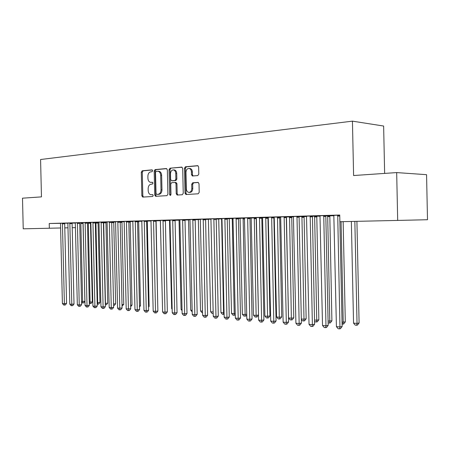 <?xml version="1.0" encoding="UTF-8"?>
<svg xmlns="http://www.w3.org/2000/svg" width="450" height="450" viewBox="0 0 450 450"><rect width="100%" height="100%" fill="white"/><g stroke="black" fill="none" stroke-linecap="round" stroke-linejoin="round"><path stroke-width="0.67" d="M152.651 170.747L151.976 169.875L142.189 170.781L141.311 172.181L141.857 195.823L142.729 197.083L152.589 196.504L153.219 195.531L152.601 194.642L151.009 194.721C149.338 194.406 148.399 193.056 148.202 190.665L148.157 188.679C148.275 186.097 149.231 184.612 151.026 184.219L152.303 184.123L152.938 183.139L152.342 182.261L150.609 182.351C149.001 181.997 148.101 180.664 147.921 178.346L147.876 176.361C147.988 173.779 148.944 172.277 150.739 171.855L152.021 171.737L152.651 170.747M197.781 175.567L198.793 174.077L198.63 166.956L197.769 165.656L185.428 166.77L184.449 168.249L185.018 193.191L185.968 194.518L198.191 193.798L199.204 192.324L199.007 183.729L198.079 182.402L192.701 182.779L191.7 184.252L191.801 188.477C191.644 190.935 190.665 192.234 188.865 192.381C187.352 192.088 186.508 190.907 186.339 188.837L185.963 172.389C186.154 169.785 187.206 168.474 189.112 168.452C190.507 168.829 191.273 169.982 191.424 171.922L191.486 174.679L192.381 175.989L197.781 175.567M49.343 228.234L23.231 228.819L22.5 198.18L41.468 196.881L40.579 159.514L352.434 121.151L353.599 175.534L396.681 172.586L397.688 220.421L339.879 221.715L339.733 215.027L49.23 223.515L49.343 228.234L60.609 227.976M167.338 169.808L166.337 168.542L155.093 169.588L154.181 171.011L154.732 195.041L155.627 196.318L166.956 195.649L167.895 194.237L167.338 169.808M169.976 168.204L181.654 167.119L182.689 168.412L183.251 193.297L182.278 194.743L177.148 195.041L176.22 193.731L175.989 183.724L175.101 182.424L171.681 182.672L170.73 184.106L170.966 194.456L170.246 195.452L169.605 194.541L169.037 169.656L169.976 168.204L182.098 167.226M384.637 173.413L383.636 126.039L352.434 121.151M325.986 215.578L319.984 215.752M299.25 216.354L293.417 216.523M316.772 216.129L312.351 216.225M273.949 217.091L268.273 217.254M291.718 216.855L286.352 216.973M249.969 217.789L244.44 217.941M267.941 217.536L268.363 217.524M268.358 217.502L262.564 217.688M227.205 218.453L220.033 218.627L221.822 218.599L221.979 219.324L224.173 317.171L226.941 317.407L229.269 317.036L227.216 218.424M238.371 218.357L240.097 218.334M238.376 218.357L244.519 218.177M205.577 219.077L200.329 219.223M221.901 218.829L218.717 218.947M184.995 219.679L179.876 219.819M200.402 219.448L198.349 219.532M165.386 220.247L160.386 220.382M184.928 219.926L185.338 219.915L184.928 219.921M179.944 220.039L177.373 220.112L178.914 220.089L179.049 220.748L181.069 309.414L182.036 309.493M144.309 220.832L141.801 220.922M165.319 220.489L166.601 220.455L165.324 220.472M160.453 220.601L158.889 220.646L160.357 220.624M128.818 221.31L122.642 221.462L124.054 221.439L124.177 222.086L126.186 308.897L130.731 308.779L128.824 221.293M147.279 221.006L146.627 221.001M141.216 221.158L141.868 221.147L141.216 221.158M109.378 221.844L107.089 221.929M130.207 221.501L128.767 221.513M93.049 222.322L90.855 222.401M113.552 304.02L115.65 303.767L113.76 222.598L113.856 221.957L115.149 221.934L111.701 222.007M79.774 222.739L75.308 222.851M97.194 302.749L99.945 302.529L98.089 223.037L98.179 222.407L98.949 222.401M93.009 222.502L92.959 222.964L95.327 222.924L95.372 222.463L98.944 222.396M59.226 223.307L60.407 223.284L60.514 223.881L62.398 303.508L64.232 303.66L66.578 303.396L64.693 223.791L64.783 223.161L65.97 223.138L59.226 223.307M79.774 222.722L83.059 222.84M49.23 223.515L60.418 223.324M64.761 223.245L67.815 223.194M72.157 223.116L75.369 223.065M90.557 222.716L90.934 222.705M98.156 222.497L98.966 222.474M105.913 222.278L107.168 222.238M113.833 222.047L115.56 221.996M121.922 221.816L124.138 221.754M130.185 221.58L132.913 221.501M138.628 221.338L141.891 221.243M147.257 221.091L151.076 220.978M156.083 220.838L160.386 220.714M165.302 220.573L169.56 220.449M174.988 220.292L178.942 220.179M184.911 220.011L188.544 219.904M195.075 219.718L198.377 219.623M205.487 219.42L208.44 219.336M216.163 219.111L218.751 219.037M227.115 218.801L229.309 218.734M238.343 218.475L240.131 218.424M249.868 218.149L251.224 218.109M261.697 217.806L262.597 217.783M267.913 217.631L268.391 217.614M273.842 217.457L274.264 217.446M279.647 217.294L280.794 217.26M291.69 216.945L293.541 216.894M304.048 216.591L306.641 216.518M316.738 216.231L320.113 216.135M329.771 215.854L333.973 215.736M89.274 302.119L92.334 301.928L90.489 223.251L90.917 222.632M87.514 222.497L90.917 222.621M66.572 223.093L67.781 223.071L67.888 223.672L69.789 304.132L71.663 304.29L74.008 304.02L72.112 223.577L72.203 222.941L73.412 222.924L66.572 223.093M105.93 222.199L103.444 222.244L103.399 222.694L105.362 306.647L102.999 306.939L100.963 306.765L99 222.795L98.876 222.154L97.566 222.193L103.494 222.047M87.508 222.514L82.997 222.632M121.939 221.737L120.139 221.76M138.651 221.259L140.034 221.22L137.599 221.259L137.548 221.732L139.573 309.516L137.211 309.825L134.977 309.639L132.817 221.164M120.189 221.563L114.097 221.709L115.476 221.687L115.594 222.328L117.591 308.171L122.085 308.053L120.195 221.546M151.048 220.871L149.951 220.905L151.054 220.888M137.649 221.057L132.823 221.181M175.005 220.213L175.866 220.185L175.011 220.202M170.083 220.326L169.532 220.359M155.925 220.523L150.986 220.657M190.046 219.746L188.516 219.814M175.072 219.966L170.016 220.101M211.016 219.144L208.412 219.24M195.159 219.381L189.973 219.521M233.066 218.509L229.275 218.644M213.913 218.801L210.943 218.914M256.281 217.845L251.19 218.014M238.438 218.126L232.987 218.278M279.675 217.198L280.766 217.17M273.87 217.356L274.23 217.35M273.954 217.063L280.766 217.153M261.799 217.446L256.202 217.603M304.076 216.495L299.171 216.602L299.098 217.176L301.41 323.083L299.154 323.511L295.909 323.235L293.406 216.489M286.425 216.731L280.671 216.894M329.805 215.758L325.901 215.837L325.822 216.422L328.179 325.327L325.963 325.772L322.526 325.485L319.973 215.719M312.429 215.972L306.512 216.141M339.739 215.139L333.838 215.353M397.688 220.421L427.5 219.729L426.561 174.679L396.681 172.586M64.794 227.88L67.989 227.807M72.208 227.711L75.516 227.632M152.567 182.34L151.948 182.391M152.809 194.698L152.229 194.737M152.325 169.982L143.156 170.831L142.279 172.226L142.824 195.84L143.466 197.044M166.77 168.643L156.06 169.639L155.149 171.056L155.7 195.058L156.364 196.279M156.167 171.366L155.531 172.361L156.015 193.489L156.639 194.383L158.068 194.299C159.896 193.928 160.881 192.431 161.004 189.804L160.672 175.275C160.498 172.991 159.615 171.653 158.029 171.253L156.167 171.366M158.608 171.281L158.996 171.298C160.583 171.697 161.466 173.036 161.64 175.314L161.972 189.833C161.848 192.448 160.864 193.944 159.03 194.316L157.663 194.4M175.129 182.43L176.068 182.464L176.957 183.752L177.182 193.748L177.879 195.002M170.944 168.255L170.004 169.706L170.758 195.182M175.753 173.334C175.607 171.411 174.853 170.274 173.492 169.92C171.669 169.971 170.668 171.259 170.499 173.79L170.629 179.477L171.636 180.759L174.926 180.506L175.882 179.061L175.753 173.334L176.721 173.385C176.569 171.461 175.815 170.325 174.459 169.971L174.077 169.954M172.44 180.793L171.636 180.759M176.721 173.385L176.85 179.1L175.894 180.546L172.603 180.799M189.63 168.48L190.08 168.502C191.469 168.879 192.24 170.032 192.386 171.968L192.448 174.724L193.084 175.95M189.084 192.386L189.827 192.403C191.627 192.257 192.606 190.958 192.763 188.505L191.801 188.477M198.332 182.475L193.663 182.812L192.667 184.281L192.763 188.505M198.023 165.746L186.396 166.826L185.417 168.306L185.979 193.213L186.694 194.479M81.523 301.506L84.881 301.337L83.093 223.02L80.882 222.896M84.881 301.337L83.689 302.867L82.794 302.968L82.637 301.59L80.843 223.065M82.794 302.968L82.058 302.906L81.546 302.316M62.426 223.211L64.423 305.066L63.686 305.004L62.398 303.508M66.578 303.396L65.357 304.959L64.423 305.066M92.334 301.928L91.136 303.469L90.236 303.576L90.09 302.186L88.324 222.677M90.236 303.576L89.302 303.3M99.945 302.529L98.73 304.088L97.836 304.194L97.695 302.788L95.918 222.463M97.836 304.194L97.228 304.144M69.84 222.998L71.843 305.707L71.089 305.64L69.789 304.132M74.008 304.02L72.782 305.601L71.843 305.707M77.411 222.778L79.245 304.931L77.332 304.768L75.308 222.84M77.372 222.958L79.729 222.913L81.596 304.656L79.245 304.931L79.414 306.36L78.649 306.298L77.332 304.768M81.596 304.656L80.359 306.253L79.414 306.36M105.283 303.39L107.713 303.142L105.936 222.182M107.713 303.142L106.487 304.718L105.587 304.824L105.463 303.407L103.674 222.238M115.65 303.767L114.413 305.359L113.586 305.46M85.146 222.553L86.996 305.584L85.044 305.421L82.997 222.615M85.106 222.733L87.469 222.694L89.347 305.308L86.996 305.584L87.154 307.029L86.372 306.962L85.044 305.421M89.347 305.308L88.093 306.917L87.154 307.029M92.959 222.964L94.911 306.253L92.914 306.084L90.849 222.384M95.327 222.924L97.267 305.972L94.911 306.253L95.057 307.716L94.258 307.642L92.914 306.084M97.267 305.972L96.002 307.598L95.057 307.716M122.006 304.616L123.75 304.408L121.944 221.721M123.75 304.408L122.04 306.073M101.126 222.086L103.134 308.413L102.319 308.34L100.963 306.765M103.494 222.03L101.081 222.272M105.362 306.647L104.079 308.295L103.134 308.413M130.646 305.229L132.03 305.061L130.207 221.484M132.03 305.061L130.68 306.697M109.333 222.036L111.268 307.637L109.187 307.457L107.083 221.912M111.701 221.991L113.631 307.344L111.268 307.637L111.392 309.127L110.554 309.054L109.187 307.457M113.631 307.344L112.337 309.009L111.392 309.127M139.489 305.854L140.484 305.724L138.656 221.243M140.484 305.724L139.511 306.979M148.528 306.484L149.13 306.411L147.285 220.989M149.13 306.411L148.545 307.159M157.787 307.131L156.105 220.736M160.352 220.607L162.512 307.941M169.526 220.343L171.664 308.666L172.159 308.706M172.17 309.257L171.664 308.666M182.064 310.579L181.069 309.414M188.511 219.791L190.688 310.179L192.161 310.298M192.195 311.873L190.688 310.179M198.338 219.51L200.537 310.961L202.534 311.124M202.573 312.716L201.999 312.666L200.537 310.961M208.401 219.218L210.623 311.766L213.171 311.968M213.204 313.56L212.096 313.487L210.623 311.766M213.171 312.159L213.12 313.571M117.821 221.602L119.829 309.853L118.98 309.78L117.591 308.171M122.085 308.053L120.774 309.735L119.829 309.853M126.45 221.349L128.458 310.601L127.586 310.528L126.186 308.897M130.731 308.779L129.403 310.478L128.458 310.601M135.276 221.091L137.289 311.366L136.395 311.287L134.977 309.639M137.655 221.034L135.231 221.287M139.573 309.516L138.234 311.237L137.289 311.366M144.259 221.023L146.256 310.59L143.972 310.399L141.795 220.905M146.632 220.984L148.618 310.275L146.256 310.59L146.317 312.142L145.406 312.064L143.972 310.399M148.618 310.275L147.263 312.019L146.317 312.142M153.551 220.562L155.514 311.372L153.18 311.175L150.981 220.635M155.925 220.506L157.877 311.051L155.514 311.372L155.559 312.941L154.626 312.863L153.18 311.175M157.877 311.051L156.504 312.812L155.559 312.941M163.018 220.286L164.993 312.176L162.602 311.974L160.38 220.365M165.386 220.23L167.349 311.844L164.993 312.176L165.026 313.762L164.07 313.678L162.602 311.974M167.349 311.844L165.966 313.627L165.026 313.762M172.704 220.005L174.701 312.992L172.249 312.789L170.004 220.084M175.078 219.943L177.053 312.66L174.701 312.992L174.713 314.601L173.734 314.516L172.249 312.789M177.053 312.66L175.652 314.466L174.713 314.601M182.632 219.713L184.641 313.836L182.132 313.622L179.865 219.797M185.001 219.656L186.992 313.493L184.641 313.836L184.635 315.456L183.628 315.371L182.132 313.622M186.992 313.493L185.574 315.315L184.635 315.456M192.803 219.42L194.828 314.696L192.257 314.477L189.968 219.499M195.165 219.358L197.173 314.348L194.828 314.696L194.799 316.333L193.77 316.249L192.257 314.477M197.173 314.348L195.739 316.192L194.799 316.333M218.711 218.925L220.95 312.587L223.571 312.795L221.602 218.841M224.106 314.319L222.441 314.331L220.95 312.587M223.493 314.415L223.571 312.795L224.072 312.716M203.226 219.116L205.262 315.574L202.629 315.354L200.323 219.201M205.583 219.054L207.607 315.219L205.262 315.574L205.217 317.233L204.165 317.143L202.629 315.354M207.607 315.219L206.156 317.093L205.217 317.233M229.269 218.621L231.531 313.425L234.214 313.639L232.234 218.531M235.282 314.775L235.001 315.141L233.038 315.191L231.531 313.425M234.112 315.281L234.214 313.639L235.254 313.481M213.851 219.015L215.966 316.479L213.266 316.254L210.932 218.891M216.197 218.981L218.301 316.119L215.966 316.479L215.899 318.161L214.819 318.066L213.266 316.254M218.301 316.119L216.833 318.009L215.899 318.161M240.086 218.306L242.37 314.291L245.126 314.511L243.124 218.222M246.741 314.916L245.88 316.024L243.9 316.074L242.37 314.291M245.002 316.164L245.126 314.511L246.729 314.252M224.871 218.486L226.941 317.407L226.851 319.106L225.743 319.011L224.173 317.171M229.269 317.036L227.779 318.954L226.851 319.106M251.179 217.986L253.485 315.174L256.309 315.399L258.502 315.039L256.365 218.509M258.502 315.039L257.04 316.929L256.162 317.076L254.295 217.896M256.162 317.076L255.032 316.98L253.485 315.174M236.115 218.16L238.196 318.358L235.356 318.116L232.976 218.25M238.449 218.098L240.519 317.981L238.196 318.358L238.084 320.074L236.947 319.978L235.356 318.116M240.519 317.981L239.012 319.922L238.084 320.074M262.553 217.659L264.881 316.08L267.778 316.311L269.961 315.939L267.947 217.507M269.961 315.939L268.476 317.858L267.604 318.004L265.748 217.569M267.604 318.004L266.445 317.914L264.881 316.08M247.652 217.822L249.75 319.337L246.836 319.089L244.434 217.912M249.975 217.761L252.062 318.949L249.75 319.337L249.615 321.075L248.445 320.974L246.836 319.089M252.062 318.949L250.537 320.918L249.615 321.075M274.219 217.322L276.57 317.008L279.54 317.244L281.711 316.868L279.686 217.17M281.711 316.868L280.209 318.808L279.343 318.96L277.498 217.226M279.343 318.96L278.156 318.864L276.57 317.008M259.493 217.479L261.613 320.338L258.615 320.085L256.191 217.575M261.81 217.417L263.908 319.939L261.613 320.338L261.444 322.093L260.246 321.992L258.615 320.085M263.908 319.939L262.367 321.936L261.444 322.093M286.29 217.271L288.562 317.959L291.611 318.201L293.766 317.818L291.729 216.821M293.766 317.818L292.247 319.787L291.386 319.939L289.553 216.883M291.386 319.939L290.166 319.843L288.562 317.959M271.654 217.125L273.791 321.368L270.714 321.103L268.262 217.221M271.586 217.35L273.881 217.316L276.075 320.963L273.791 321.368L273.594 323.145L272.368 323.038L270.714 321.103M276.075 320.963L274.511 322.982L273.594 323.145M301.32 318.977L304.003 319.191L306.146 318.797L304.088 216.467M306.146 318.797L304.605 320.788L303.75 320.946L304.003 319.191L301.928 216.523M303.75 320.946L302.496 320.844L301.331 319.478M284.147 216.759L286.301 322.419L283.14 322.155L280.659 216.861M286.436 216.697L288.568 322.009L286.301 322.419L286.076 324.225L284.811 324.118L283.14 322.155M288.568 322.009L286.982 324.056L286.076 324.225M314.516 320.023L316.727 320.197L318.848 319.798L316.777 216.096M318.848 319.798L317.289 321.817L316.44 321.981L316.727 320.197L314.634 216.157M316.44 321.981L315.157 321.874L314.539 321.154M296.989 216.382L299.154 323.511L298.901 325.333L297.602 325.221L295.909 323.235M299.261 216.321L296.916 216.619M301.41 323.083L299.801 325.159L298.901 325.333M328.084 321.103L331.903 320.827L329.816 215.719M331.903 320.827L330.322 322.875L329.479 323.038L329.794 321.238L327.69 215.781M329.479 323.038L328.123 322.892M310.185 216L312.373 324.624L309.032 324.343L306.501 216.107M312.441 215.938L314.606 324.191L312.373 324.624L312.086 326.475L310.748 326.357L309.032 324.343M314.606 324.191L312.981 326.295L312.086 326.475M342.045 322.211L345.308 321.885L343.153 221.642M345.308 321.885L343.71 323.961L342.877 324.129L343.221 322.307L341.061 221.692M342.877 324.129L342.084 324.067M323.758 215.606L325.963 325.772L325.642 327.645L324.27 327.527L322.526 325.485M325.997 215.539L323.685 215.843M328.179 325.327L326.526 327.465L325.642 327.645M351.36 221.462L353.543 323.128L357.03 323.404L359.094 322.976L356.918 221.338M359.094 322.976L357.469 325.074L356.647 325.249L357.03 323.404L354.848 221.383M356.647 325.249L355.252 325.136L353.543 323.128M337.725 215.201L339.947 326.953L336.414 326.655L333.827 215.314M339.885 221.715L342.141 326.498L339.947 326.953L339.587 328.849L338.175 328.731L336.414 326.655M342.141 326.498L340.464 328.663L339.587 328.849M142.824 195.84L141.857 195.823M142.279 172.226L141.311 172.181M143.156 170.831L142.189 170.781M155.7 195.058L154.732 195.041M155.149 171.056L154.181 171.011M156.06 169.639L155.093 169.588M159.03 194.316L158.068 194.299M161.972 189.833L161.004 189.804M161.64 175.314L160.672 175.275M177.182 193.748L176.22 193.731M176.957 183.752L175.989 183.724M170.567 194.558L169.605 194.541M170.004 169.706L169.037 169.656M175.894 180.546L174.926 180.506M176.85 179.1L175.882 179.061M192.448 174.724L191.486 174.679M192.386 171.968L191.424 171.922M192.667 184.281L191.7 184.252M193.663 182.812L192.701 182.779M185.979 193.213L185.018 193.191M185.417 168.306L184.449 168.249M186.396 166.826L185.428 166.77M83.047 223.459L80.797 223.498M62.387 223.386L64.738 223.346M62.342 223.83L64.693 223.791M90.489 223.251L88.239 223.29M90.534 222.812L88.284 222.851M98.089 223.037L95.833 223.076M98.134 222.598L95.878 222.638M69.801 223.172L72.157 223.132M69.756 223.622L72.112 223.577M77.327 223.408L79.689 223.363M105.846 222.817L103.584 222.857M105.891 222.373L103.629 222.412M113.76 222.598L111.656 222.638M113.811 222.148L111.668 222.188M85.061 223.189L87.424 223.149M121.849 222.373L120.099 222.401M121.899 221.917L120.105 221.946M101.036 222.739L103.399 222.694M130.112 222.143L128.722 222.165M130.162 221.681L128.734 221.704M109.288 222.502L111.656 222.463M138.549 221.906L137.548 221.923M138.606 221.439L137.559 221.456M147.178 221.664L146.582 221.676M147.234 221.192L146.588 221.203M117.771 221.788L120.144 221.749M117.72 222.266L120.094 222.227M126.405 221.541L128.773 221.501M126.349 222.024L128.722 221.979M135.174 221.771L137.548 221.732M144.208 221.518L146.576 221.479M153.501 220.759L155.869 220.719M153.444 221.259L155.812 221.22M162.968 220.483L165.33 220.449M162.906 220.989L165.274 220.95M172.654 220.208L175.016 220.168M172.592 220.714L174.96 220.68M182.576 219.921L184.939 219.881M182.52 220.438L184.877 220.399M192.746 219.623L195.103 219.589M192.684 220.151L195.041 220.112M221.979 219.549L221.479 219.561M221.951 219.037L221.546 219.043M203.169 219.324L205.521 219.291M203.102 219.853L205.453 219.819M233.151 219.246L232.104 219.263M233.117 218.728L232.172 218.739M213.784 219.555L216.129 219.516M244.609 218.931L242.994 218.959M244.575 218.407L243.067 218.43M224.809 218.7L227.149 218.666M224.741 219.246L227.076 219.206M256.365 218.61L254.16 218.644M256.337 218.076L254.233 218.109M236.047 218.374L238.376 218.34M235.98 218.925L238.309 218.891M267.806 218.289L265.613 218.323M267.874 217.749L265.686 217.783M247.584 218.042L249.902 218.008M247.511 218.599L249.829 218.565M279.534 217.963L277.358 217.997M279.613 217.417L277.431 217.446M259.425 217.699L261.731 217.665M259.352 218.267L261.658 218.233M291.577 217.626L289.406 217.659M291.651 217.074L289.485 217.102M271.507 217.924L273.803 217.89M303.93 217.282L301.781 217.311M304.009 216.72L301.86 216.748M284.079 216.99L286.358 216.956M284.001 217.569L286.279 217.536M316.62 216.928L314.483 216.956M316.699 216.354L314.561 216.382M296.831 217.209L299.098 217.176M329.647 216.562L327.532 216.591M329.732 215.983L327.617 216.011M310.112 216.236L312.356 216.208M310.027 216.833L312.272 216.804M323.595 216.45L325.822 216.422M337.646 215.443L339.744 215.415M337.556 216.056L339.756 216.028M158.996 171.298L158.029 171.253M176.068 182.464L175.101 182.424M174.459 169.971L173.492 169.92M172.468 180.793L171.607 180.765M190.08 168.502L189.112 168.452"/></g></svg>
